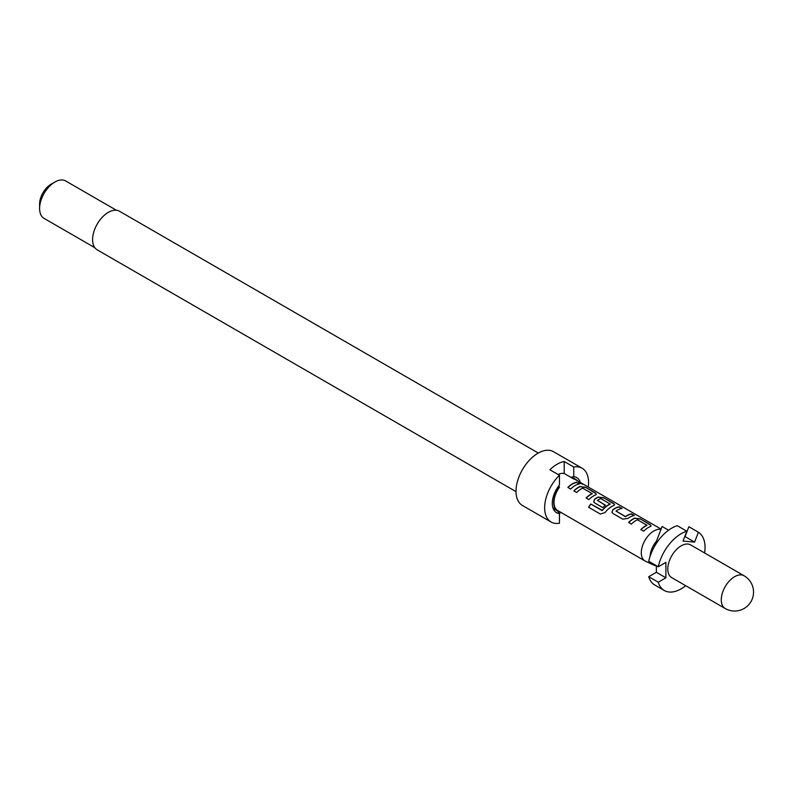 <?xml version="1.0" encoding="UTF-8"?>
<svg xmlns="http://www.w3.org/2000/svg" width="792" height="792" viewBox="0 0 792 792"><rect width="100%" height="100%" fill="white"/><g stroke="black" fill="none" stroke-linecap="round" stroke-linejoin="round"><path stroke-width="1.19" d="M582.694 484.15L582.298 483.922C579.199 482.229 578.269 482.001 579.516 483.229M579.605 482.981C582.872 484.348 583.813 484.585 582.427 483.684C579.318 481.982 578.378 481.754 579.605 482.981L578.823 482.209M583.298 484.258L582.427 483.684M538.283 453.044L119.483 211.246A22.275 12.86 120 0 0 108.336 212.355A22.275 12.86 120 0 0 93.783 231.987A22.275 12.86 120 0 0 97.198 249.836L516.008 491.634M588.228 487.03A31.056 17.929 120 0 0 582.13 468.23L553.489 451.688A31.056 17.929 120 0 0 537.966 453.232A31.056 17.929 120 0 0 517.681 480.595A31.056 17.929 120 0 0 522.433 505.474L551.083 522.017A31.056 17.929 120 0 0 559.449 523.225L559.449 513.572L556.964 510.197M559.449 513.572A20.255 11.692 120 0 1 553.232 508.741A20.255 11.692 120 0 1 559.449 484.932L559.449 475.279A31.056 17.929 120 0 0 551.083 522.017M559.449 475.279L549.896 469.775A31.056 17.929 -60 0 1 557.063 464.251A31.056 17.929 -60 0 1 564.221 461.508L573.764 467.013L573.764 476.665L571.289 477.18A18.226 10.524 120 0 1 573.24 477.903L575.725 479.338A18.226 10.524 120 0 0 573.764 478.615L573.764 479.012A17.82 10.286 -60 0 1 575.517 479.685L661.082 529.086M580.328 482.467A20.255 11.692 120 0 0 573.764 476.665M39.6 208.494L39.6 204.089A16.206 9.355 120 0 1 51.054 184.239L54.876 182.031A21.602 12.474 120 0 0 39.6 208.494A21.602 12.474 120 0 0 44.075 218.384L94.812 247.678M664.3 590.495L654.746 584.981A33.759 19.493 -60 0 1 648.717 576.695L658.261 582.209A33.759 19.493 120 0 0 664.3 590.495A33.759 19.493 120 0 0 681.169 588.822A33.759 19.493 120 0 0 685.704 585.704M744.084 575.764L690.624 544.896A18.899 10.91 120 0 0 681.169 545.827A18.899 10.91 120 0 0 668.824 562.488A18.899 10.91 120 0 0 671.725 577.635L725.185 608.503A18.899 18.899 0 0 0 753.538 592.129A18.899 18.899 0 0 0 744.084 575.764A18.899 10.91 120 0 0 734.639 576.695A18.899 10.91 120 0 0 721.274 599.851A18.899 10.91 120 0 0 725.185 608.503M660.964 529.383A17.82 10.286 120 0 0 653.885 530.957A17.82 10.286 120 0 0 642.243 546.668A17.82 10.286 120 0 0 644.975 560.944A17.82 10.286 120 0 0 645.431 561.182L654.004 565.201A17.008 9.821 120 0 0 656.35 565.765M558.103 474.507A17.82 10.286 -60 0 1 564.221 473.497L573.764 479.012M576.823 482.249A17.82 10.286 120 0 0 572.349 483.882A17.82 10.286 120 0 0 567.854 487.446L570.656 489.07A17.82 10.286 120 0 1 575.16 485.506A17.82 10.286 120 0 1 579.625 483.872L576.754 482.496A17.553 10.138 120 0 0 568.003 487.525M580.279 486.397A17.82 10.286 120 0 0 578.338 487.347A17.82 10.286 120 0 0 573.844 490.901L576.645 492.525A17.82 10.286 120 0 1 581.15 488.961A17.82 10.286 120 0 1 582.714 488.169L592.168 493.624A17.82 10.286 120 0 0 590.594 494.416A17.82 10.286 120 0 0 586.1 497.98L588.902 499.603A17.82 10.286 120 0 1 593.406 496.04A17.82 10.286 120 0 1 595.346 495.089L596.366 494.257L595.247 492.891L585.427 487.219L580.249 486.635A17.553 10.138 120 0 0 573.992 490.99M598.524 496.93A17.82 10.286 120 0 0 596.584 497.881A17.82 10.286 120 0 0 594.614 499.198L593.693 501.811L594.703 502.95L602.752 507.593A17.82 10.286 120 0 1 605.464 505.217L597.485 500.366A17.82 10.286 120 0 1 599.089 499.316A17.82 10.286 120 0 1 600.653 498.524L610.107 503.979A17.82 10.286 120 0 0 608.533 504.771A17.82 10.286 120 0 0 602.257 510.335L590.802 504.009A17.82 10.286 120 0 0 588.575 507.256L600.356 514.058L605.058 512.533A17.82 10.286 120 0 1 611.652 506.573A17.82 10.286 120 0 1 613.592 505.623L614.612 504.791L613.493 503.425L603.672 497.752L598.495 497.168A17.553 10.138 120 0 0 594.644 499.396L594.614 499.198M619.294 506.771A17.82 10.286 120 0 0 614.83 508.414A17.82 10.286 120 0 0 612.859 509.731L611.939 512.345L612.949 513.483L622.769 519.156L627.917 518.423A17.82 10.286 120 0 1 629.897 517.107A17.82 10.286 120 0 1 634.362 515.473L631.551 513.85A17.82 10.286 120 0 0 627.086 515.483A17.82 10.286 120 0 0 625.482 516.533L616.037 511.078A17.82 10.286 120 0 1 617.641 510.028A17.82 10.286 120 0 1 622.106 508.395L619.225 507.019A17.553 10.138 120 0 0 612.889 509.929L612.859 509.731M635.016 517.998A17.82 10.286 120 0 0 633.075 518.948A17.82 10.286 120 0 0 628.571 522.502L631.382 524.126A17.82 10.286 120 0 1 635.887 520.562A17.82 10.286 120 0 1 637.451 519.77L646.896 525.225A17.82 10.286 120 0 0 645.332 526.017A17.82 10.286 120 0 0 640.827 529.581L643.639 531.204A17.82 10.286 120 0 1 648.143 527.64A17.82 10.286 120 0 1 650.074 526.69L651.103 525.858L649.984 524.492L640.164 518.819L634.986 518.235A17.553 10.138 120 0 0 628.719 522.591M592.168 493.436L592.139 493.862A17.553 10.138 120 0 0 586.248 498.059M610.107 503.801L610.078 504.217A17.553 10.138 120 0 0 602.356 510.464L602.257 510.335M644.975 560.944L557.697 510.553A17.82 10.286 -60 0 1 559.449 487.278L559.449 486.882A18.226 10.524 120 0 0 557.489 510.909A18.226 10.524 120 0 0 559.449 511.632L559.449 511.563M605.326 505.326L597.485 500.366M646.896 525.037L646.876 525.462A17.553 10.138 120 0 0 640.976 529.66M633.976 515.533L631.491 514.097A17.553 10.138 120 0 0 625.512 516.74L616.037 511.078M654.341 546.718L656.439 541.223A17.008 9.821 120 0 0 650.074 556.36M651.41 562.825A17.008 9.821 120 0 0 654.004 565.201M704.603 552.964A33.759 19.493 120 0 0 698.415 532.254L688.872 526.739L685.05 536.58L694.594 542.094L698.415 532.254M658.261 582.209L665.894 577.804L665.894 562.369L658.261 566.775A33.759 19.493 120 0 1 686.842 531.224L683.021 541.065L694.594 542.094M686.842 531.224L677.299 525.71A33.759 19.493 -60 0 0 648.717 561.261L658.261 566.775M656.35 565.676L656.35 572.289L665.894 577.804M656.35 572.289L648.717 576.695M668.547 530.204L662.082 526.472L656.439 541.223M564.221 473.497L564.221 461.508M573.764 478.615L571.289 477.18M558.419 486.288L559.449 486.882M116.424 210.266L65.677 180.962A21.602 12.474 120 0 0 54.876 182.031L51.054 184.239M577.427 480.784A18.226 10.524 120 0 0 575.725 479.338M582.13 468.23A31.056 17.929 120 0 0 573.764 467.013M560.865 512.384A31.056 17.929 -60 0 1 559.38 513.483M552.727 507.217A18.226 10.524 120 0 0 555.014 509.474L557.489 510.909M579.239 483.932L576.754 482.496M596.327 494.386L595.247 492.891M595.188 493.139L585.427 487.219M585.357 487.466L580.249 486.635M614.572 504.92L613.493 503.425M613.434 503.672L603.672 497.752M603.603 498L598.495 497.168M594.644 499.396L593.723 501.88M602.009 510.563L590.802 504.009M590.901 504.148A17.553 10.138 120 0 0 588.703 507.326M621.72 508.454L619.225 507.019M612.889 509.929L611.968 512.414M651.054 525.987L649.984 524.492M649.915 524.74L640.164 518.819M640.094 519.067L634.986 518.235"/></g></svg>
